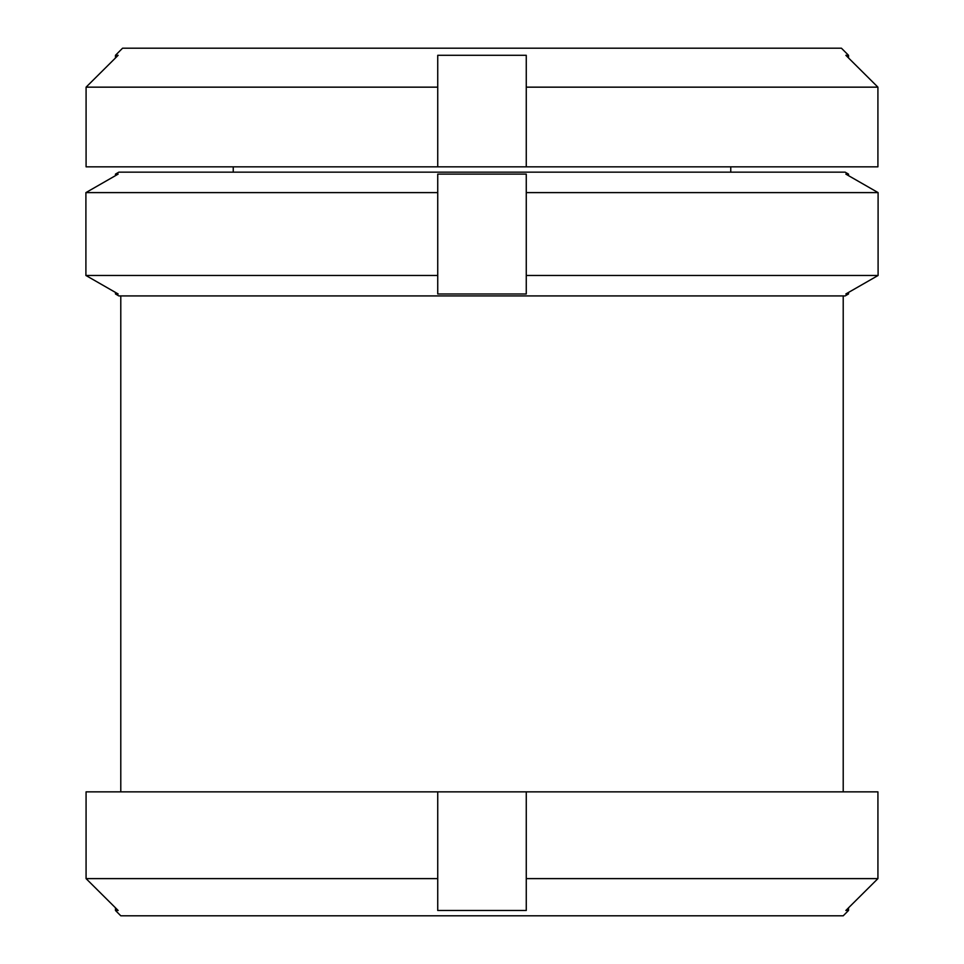 <?xml version="1.0" encoding="UTF-8"?>
<svg xmlns="http://www.w3.org/2000/svg" width="964" height="964" viewBox="0 0 964 964"><rect width="100%" height="100%" fill="white"/><g stroke="black" fill="none" stroke-linecap="round" stroke-linejoin="round"><path stroke-width="1.45" d="M115.475 55.297L115.475 57.961L86.085 87.158L118.15 55.297L115.475 55.297L122.573 48.2L841.427 48.2L848.525 55.297L845.85 55.297L877.915 87.158L526.26 87.158L526.26 166.832L86.085 166.832L86.085 87.158L86.085 166.832M526.26 87.158L526.26 55.297L437.74 55.297L437.74 166.832M848.525 292.429L878.096 275.475L845.85 293.972L848.525 293.972L848.525 292.429M848.525 174.11L848.525 175.653L878.096 192.607L526.26 192.607L526.26 174.11L437.74 174.11L437.74 192.607L85.904 192.607L118.15 174.11L115.475 174.11L118.849 172.158L845.151 172.158L848.525 174.11L845.85 174.11L878.096 192.607L878.096 275.475L526.26 275.475L526.26 293.972L437.74 293.972L437.74 275.475L85.904 275.475L115.475 292.429L115.475 293.972L118.15 293.972L85.904 275.475L85.904 192.607L85.904 275.475M848.525 293.972L845.151 295.924L118.849 295.924L115.475 293.972M848.525 907.823L877.927 878.614L845.85 910.486L848.525 910.486L848.525 907.823M437.74 878.614L437.74 791.854L877.927 791.854L877.927 878.614L526.26 878.614L526.26 910.486L437.74 910.486L437.74 878.614L86.073 878.614L115.475 907.823L115.475 910.486L118.15 910.486L86.073 878.614L86.073 791.854L86.073 878.614M848.525 910.486L843.211 915.8L120.789 915.8L115.475 910.486M437.74 791.854L86.073 791.854M526.26 791.854L526.26 878.614L526.26 791.854M437.74 192.607L437.74 275.475M115.475 174.11L115.475 175.653L85.904 192.607M526.26 192.607L526.26 275.475M437.74 87.158L86.085 87.158M526.26 166.832L877.915 166.832L877.915 87.158L848.525 57.961L848.525 55.297M730.76 172.158L730.76 166.832M233.24 172.158L233.24 166.832M843.211 791.854L843.211 295.924M120.789 791.854L120.789 295.924"/></g></svg>
